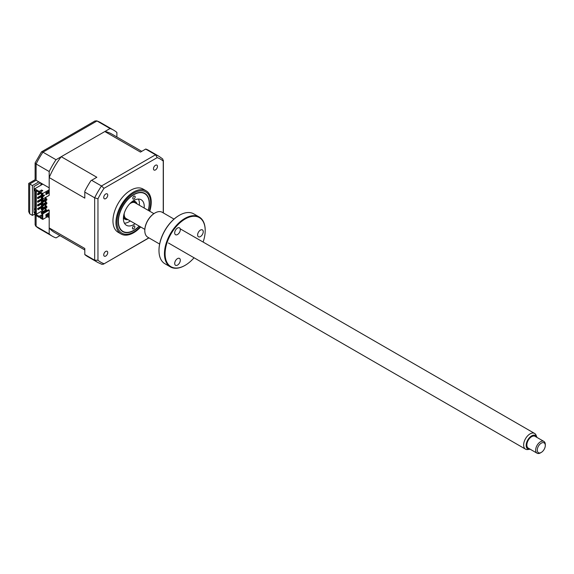 <?xml version="1.0" encoding="UTF-8"?>
<svg xmlns="http://www.w3.org/2000/svg" width="574" height="574" viewBox="0 0 574 574"><rect width="100%" height="100%" fill="white"/><g stroke="black" fill="none" stroke-linecap="round" stroke-linejoin="round"><path stroke-width="0.86" d="M116.888 136.992L116.888 132.458A61.253 35.366 120 0 0 113.666 130.155A61.253 35.366 120 0 0 110.065 128.519L56.015 159.723L42.935 152.175A61.253 35.366 120 0 0 36.112 163.992L36.112 180.286L38.838 181.865L32.424 185.567L29.697 183.996C28.399 183.242 28.399 183.242 29.697 183.996L29.697 213.815L32.424 215.393L34.67 214.095M47.506 216.692L49.192 217.661L49.192 233.955A61.253 35.366 120 0 0 52.413 236.258A61.253 35.366 120 0 0 56.015 237.894L59.94 235.627M32.424 185.567L32.424 215.393M110.065 128.519L96.992 120.971L42.935 152.175L41.486 151.866L35.114 162.894L36.112 163.992L49.192 171.54L49.192 187.834L38.838 181.865M56.015 159.723A61.253 35.366 120 0 0 49.192 171.54M35.308 211.871L34.031 212.617L34.031 186.493L40.445 182.79M40.926 185.201L40.926 183.529L42.368 184.362M35.308 208.721L34.031 209.467M45.339 206.009A5.675 3.272 120 0 0 45.662 205.27M40.926 183.529A5.675 3.272 120 0 0 41.464 183.379M49.192 233.955L35.767 226.163L35.114 224.728L35.114 214.999M41.486 151.866L95.04 120.942L96.992 120.971A61.253 35.366 120 0 1 100.593 122.606L113.666 130.155M35.114 162.894L35.114 179.712L28.7 183.422L28.7 211.612L29.697 213.815M36.112 180.286C34.813 179.54 34.813 179.54 36.112 180.286L29.697 183.996M134.84 226.766A1.7 0.983 -60 0 1 134.086 228.466A1.7 0.983 -60 0 1 132.788 228.911A1.7 0.983 -60 0 1 132.436 228.115A1.7 0.983 -60 0 1 133.182 226.414A1.7 0.983 -60 0 1 134.488 225.969A1.7 0.983 -60 0 1 134.84 226.766M148.25 210.378A21.783 12.578 120 0 0 149.211 203.878A21.783 12.578 120 0 0 149.211 203.627A21.783 12.578 120 0 0 133.914 194.679A21.783 12.578 120 0 0 118.416 221.169A21.783 12.578 120 0 0 133.814 230.303A21.783 12.578 120 0 0 139.173 226.099M135.191 196.925A1.7 0.983 -60 0 1 134.438 198.626A1.7 0.983 -60 0 1 133.139 199.078A1.7 0.983 -60 0 1 132.788 198.274A1.7 0.983 -60 0 1 133.534 196.573A1.7 0.983 -60 0 1 134.84 196.129A1.7 0.983 -60 0 1 135.191 196.925M135.084 223.738A14.745 8.517 -60 0 1 126.438 225.295A14.745 8.517 -60 0 1 123.388 218.378A14.745 8.517 -60 0 1 129.889 203.634A14.745 8.517 -60 0 1 141.182 199.752A14.745 8.517 -60 0 1 144.239 206.669A14.745 8.517 -60 0 1 144.16 208.018M138.377 199.063A14.745 8.517 -60 0 1 139.425 203.885A14.745 8.517 -60 0 1 139.346 205.241M130.276 220.954A14.745 8.517 -60 0 1 124.436 223.207M155.468 165.283A2.834 1.636 120 0 0 153.617 167.78A2.834 1.636 120 0 0 154.054 170.055A2.834 1.636 120 0 0 155.468 169.918A2.834 1.636 120 0 0 157.319 167.414A2.834 1.636 120 0 0 156.889 165.147A2.834 1.636 120 0 0 155.468 165.283M105.738 251.419A2.834 1.636 120 0 0 103.887 253.923A2.834 1.636 120 0 0 104.317 256.191A2.834 1.636 120 0 0 105.738 256.054A2.834 1.636 120 0 0 107.589 253.55A2.834 1.636 120 0 0 107.159 251.283A2.834 1.636 120 0 0 105.738 251.419M105.738 193.998A2.834 1.636 120 0 0 103.887 196.495A2.834 1.636 120 0 0 104.317 198.769A2.834 1.636 120 0 0 105.738 198.626A2.834 1.636 120 0 0 107.589 196.129A2.834 1.636 120 0 0 107.159 193.854A2.834 1.636 120 0 0 105.738 193.998M149.757 211.246A24.955 14.407 120 0 0 146.076 190.783L143.084 189.054A24.955 14.407 120 0 0 130.607 190.295A24.955 14.407 120 0 0 114.298 212.287A24.955 14.407 120 0 0 118.122 232.283L121.121 234.013A24.955 14.407 120 0 0 133.599 232.771A24.955 14.407 120 0 0 140.68 226.967M146.076 190.783A24.955 14.407 120 0 0 133.599 192.017A24.955 14.407 120 0 0 117.297 214.009A24.955 14.407 120 0 0 121.121 234.013M148.408 210.471A22.077 12.743 120 0 0 144.849 193.402A22.077 12.743 120 0 0 133.814 194.5A22.077 12.743 120 0 0 119.392 213.951A22.077 12.743 120 0 0 122.771 231.638A22.077 12.743 120 0 0 133.814 230.547A22.077 12.743 120 0 0 139.339 226.192M42.447 197.937L41.328 197.657L42.447 197.004M41.328 197.657L41.328 198.582L42.77 199.042L49.192 195.339L49.192 177.567A56.948 32.876 -60 0 1 61.231 156.709L96.841 177.273L90.907 180.702A61.253 35.366 -60 0 0 84.801 191.278L84.801 192.103L94.667 197.8L97.96 198.798A59.553 34.383 -60 0 1 104.002 188.329L157.204 157.62A59.553 34.383 -60 0 1 163.246 161.107L163.246 212.882M42.132 198.116L42.132 199.042M46.86 199.092L42.132 201.826L41.328 201.359L46.064 198.626L46.86 199.092L46.86 200.017L42.132 202.751L41.328 202.285L42.132 201.826L42.132 202.751M46.86 202.794L42.132 205.528L41.328 205.062L46.064 202.335L46.86 202.794L46.86 203.72L42.132 206.453L41.328 205.994L42.132 205.528L42.132 206.453M46.86 206.504L42.132 209.23L41.328 208.771L46.064 206.037L46.86 206.504L46.86 207.429L42.132 210.156L41.328 209.697L41.328 208.771M42.132 209.23L42.132 210.156M42.333 194.299L41.529 193.833M41.328 193.947L41.328 194.88L42.447 195.153M42.132 194.414L42.132 195.339M45.942 193.137L46.86 192.606L46.544 192.419M41.328 212.473L41.328 213.399L42.132 213.865L42.132 212.94L41.328 212.473L46.064 209.74L46.86 210.206L42.132 212.94L46.064 210.665L46.544 210.945M43.574 195.06L44.542 195.146L43.574 196.358L43.574 195.06M45.662 197.377L45.662 198.862M45.662 200.713L45.662 202.565M45.662 204.416L45.662 206.267M45.662 208.118L45.662 209.976M45.662 210.902L45.662 211.454M42.77 184.132L34.67 188.81L39.161 191.4L41.608 189.994L42.813 190.69L40.367 192.096L42.77 193.488L49.192 189.786M35.308 212.524L34.67 212.889L35.308 213.263L35.308 191.034L34.67 190.661L34.67 188.81M34.67 212.889L34.67 214.741L39.161 217.338L41.888 216.089M42.77 219.419L49.192 215.716L49.192 210.156L42.77 213.865L42.77 219.419L40.367 218.034L40.367 216.965L42.447 215.759M45.942 214.626L48.826 212.961L48.826 214.812L45.942 216.484L45.942 214.626M48.187 213.334L48.187 214.446L45.942 215.738M48.187 214.446L48.826 214.812M48.223 214.468L48.546 213.126M49.192 210.156L48.546 209.79L42.447 213.306L42.77 213.865M40.367 216.965L42.447 218.17L42.447 213.679M38.042 208.864L37.554 208.584L38.042 209.697L38.042 208.864L42.849 206.08L42.849 206.92L38.042 209.697M41.687 206.202L37.554 208.584M42.849 203.21L38.042 205.994L38.042 205.155L42.849 202.378L42.849 203.21M41.687 202.493L37.554 204.882L37.554 205.714L38.042 205.435M38.042 205.155L37.554 204.882M42.849 198.999L42.849 199.508L38.042 202.285L37.554 202.012L38.042 201.732M38.042 202.285L38.042 201.452L42.49 198.884M41.687 198.791L37.554 201.173L37.554 202.012M38.042 201.452L37.554 201.173M42.447 196.035L38.042 198.582L37.554 198.303L38.042 198.023M38.042 198.582L38.042 197.75L42.447 195.203M41.687 195.088L37.554 197.47L37.554 198.303M38.042 197.75L37.554 197.47M40.689 193.352L38.042 194.88L37.554 194.6L38.042 194.321M38.042 194.88L38.042 194.041L40.367 192.699M40.367 192.147L37.554 193.768L37.554 194.6M38.042 194.041L37.554 193.768M42.368 210.019L42.368 210.715L43.373 211.297M44.176 211.756L44.657 212.036M45.339 211.641L45.339 211.089M45.339 210.156L45.339 208.305M45.339 206.453L45.339 204.602M45.339 202.751L45.339 200.9M45.339 199.042L45.339 197.564M42.368 196.078L42.368 197.054M42.368 199.788L42.368 200.757M42.368 203.49L42.368 204.466M42.368 207.192L42.368 208.168M38.042 205.994L37.554 205.714M42.447 215.35L41.608 214.863L39.161 216.269L35.631 214.231L36.277 214.231L36.277 190.805M36.277 214.231L42.368 210.715M35.631 214.231L35.631 190.432L39.161 192.469L41.888 191.221M47.542 213.7L48.187 214.073M41.608 215.924L41.608 214.863M39.161 216.269L39.161 217.338M39.161 191.4L39.161 192.469M41.608 189.994L41.608 191.056M40.367 192.096L40.367 193.165L42.447 194.371L42.447 198.862M42.447 194.371L42.447 198.489M42.77 193.488L42.77 199.042M48.187 191.472L48.187 192.584L45.942 193.883M48.826 192.957L45.942 194.622L45.942 192.771L48.826 191.099L48.826 192.957L48.187 192.584M48.546 192.792L48.546 191.264M84.801 249.977L54.566 232.52A56.948 32.876 -60 0 1 49.192 227.928L84.801 248.492L84.801 254.605A61.253 35.366 -60 0 0 87.7 256.635L97.889 262.512A61.253 35.366 -60 0 1 94.667 260.216L94.667 197.8A61.253 35.366 -60 0 1 101.49 185.983L104.002 188.329M84.801 254.519L94.667 260.216L97.96 260.23L97.96 198.798M145.674 149.082L155.54 154.772A61.253 35.366 -60 0 1 159.149 156.415L148.96 150.532A61.253 35.366 -60 0 0 145.753 149.032L140.458 152.088L104.848 131.532A56.948 32.876 -60 0 1 111.514 133.893L141.749 151.349M91.625 180.286L101.49 185.983L155.54 154.772L157.204 157.62M84.801 192.103L84.801 198.13L49.192 177.567M61.231 156.709L104.848 131.532M45.977 193.115L45.977 193.861M45.977 197.191L45.977 198.676M45.977 200.527L45.977 202.378M45.977 204.229L45.977 206.08M45.977 207.939L45.977 209.79M45.977 210.715L45.977 211.268M49.192 227.928L49.192 215.716M46.86 210.758L46.86 210.206M46.86 192.606L46.86 192.24M159.149 156.415L162.715 158.962L163.246 161.107M148.838 237.83L103.442 264.176L101.878 264.327L97.889 262.512M104.002 263.717A59.553 34.383 -60 0 1 97.96 260.23M136.59 203.648A9.528 5.503 120 0 0 130.678 202.844M132.831 201.101A10.21 5.898 -60 0 1 135.227 201.546A10.21 5.898 -60 0 1 136.999 203.885M127.923 219.598A10.21 5.898 -60 0 1 125.017 219.232A10.21 5.898 -60 0 1 123.432 217.381M123.869 214.647A9.528 5.503 120 0 0 127.521 219.368M545.3 445.46A5.675 3.272 120 0 0 541.289 443.142A5.675 3.272 120 0 0 537.278 450.088A5.675 3.272 120 0 0 541.289 452.405A5.675 3.272 120 0 0 545.3 445.46L545.3 444.534A6.809 3.932 -60 0 0 543.894 441.42L535.068 436.326A6.809 3.932 120 0 0 529.824 438.149A6.809 3.932 120 0 0 526.853 445.001A6.809 3.932 120 0 0 528.259 448.115L537.085 453.209A6.809 3.932 -60 0 1 535.671 450.088A6.809 3.932 -60 0 1 538.649 443.243A6.809 3.932 -60 0 1 543.894 441.42M541.289 452.405L540.486 452.872A6.809 3.932 -60 0 1 537.085 453.209M536.934 437.402A7.763 4.484 120 0 0 536.79 436.993A7.763 4.484 120 0 0 530.67 436.556A7.763 4.484 120 0 0 526.171 445.388A7.763 4.484 120 0 0 529.702 449.27A7.763 4.484 120 0 0 530.132 449.191M529.702 449.27L527.771 449.535A9.076 5.238 -60 0 1 525.526 449.155A9.076 5.238 -60 0 1 523.646 445.001A9.076 5.238 -60 0 1 527.606 435.867A9.076 5.238 -60 0 1 534.595 433.435A9.076 5.238 -60 0 1 536.051 435.185L536.79 436.993M144.827 229.363L126.065 218.529A9.076 5.238 -60 0 1 124.185 214.375A9.076 5.238 -60 0 1 124.264 213.205M129.624 203.906A9.076 5.238 -60 0 1 135.141 202.809L153.904 213.643M199.235 217.022L193.761 213.865A28.815 16.639 120 0 0 179.353 215.293L179.353 215.293A28.815 16.639 120 0 0 158.984 250.58A28.815 16.639 120 0 0 164.953 263.767L170.421 266.924A28.815 16.639 -60 0 1 166.001 243.835A28.815 16.639 -60 0 1 184.828 218.45A28.815 16.639 -60 0 1 199.235 217.022A28.815 16.639 -60 0 1 205.198 230.21A28.815 16.639 -60 0 1 205.198 230.396M203.117 242.056A28.363 16.373 120 0 0 205.198 230.583A28.363 16.373 120 0 0 185.151 219.003A28.363 16.373 120 0 0 165.097 253.737A28.363 16.373 120 0 0 185.151 265.317L184.828 265.497A28.815 16.639 -60 0 1 170.421 266.924M184.828 265.497L185.151 265.317A28.363 16.373 120 0 0 194.048 257.776M177.51 265.095A3.968 2.289 -60 0 1 175.522 265.288A3.968 2.289 -60 0 1 174.912 262.11A3.968 2.289 -60 0 1 177.51 258.609A3.968 2.289 -60 0 1 179.49 258.415A3.968 2.289 -60 0 1 180.1 261.593A3.968 2.289 -60 0 1 177.51 265.095M174.022 219.103L162.191 212.272A14.407 8.316 120 0 0 154.987 212.983L154.987 212.983A14.407 8.316 120 0 0 144.799 230.626A14.407 8.316 120 0 0 147.783 237.22L159.615 244.058M154.664 213.169L154.987 212.983L154.664 213.169A13.955 8.058 -60 0 0 144.799 230.26L144.799 230.626M179.038 215.472L179.353 215.293L179.038 215.472A28.363 16.373 -60 0 0 158.984 250.207L158.984 250.58M177.51 234.529A3.968 2.289 -60 0 1 175.522 234.73A3.968 2.289 -60 0 1 174.912 231.544A3.968 2.289 -60 0 1 177.51 228.05A3.968 2.289 -60 0 1 179.49 227.849A3.968 2.289 -60 0 1 180.1 231.035A3.968 2.289 -60 0 1 177.51 234.529M200.426 236.581A3.968 2.289 -60 0 1 198.446 236.775A3.968 2.289 -60 0 1 197.836 233.596A3.968 2.289 -60 0 1 200.426 230.095A3.968 2.289 -60 0 1 202.414 229.901A3.968 2.289 -60 0 1 203.024 233.08A3.968 2.289 -60 0 1 200.426 236.581M36.112 215.58L36.112 226.407A61.253 35.366 120 0 0 39.333 228.71L52.413 236.258M149.362 211.017A23.821 13.754 120 0 0 133.814 193.072A23.821 13.754 120 0 0 116.967 222.246A23.821 13.754 120 0 0 133.814 231.975A23.821 13.754 120 0 0 140.286 226.737M96.604 120.791L100.593 122.606M35.767 226.163L39.333 228.71M163.368 160.39L163.368 212.947M148.96 237.901L103.442 264.176M133.599 200.606L135.227 201.546M123.388 218.292L125.017 219.232M525.526 449.155L168.455 243.003M534.595 433.435L180.2 228.825M205.198 230.583L205.198 230.21"/></g></svg>
